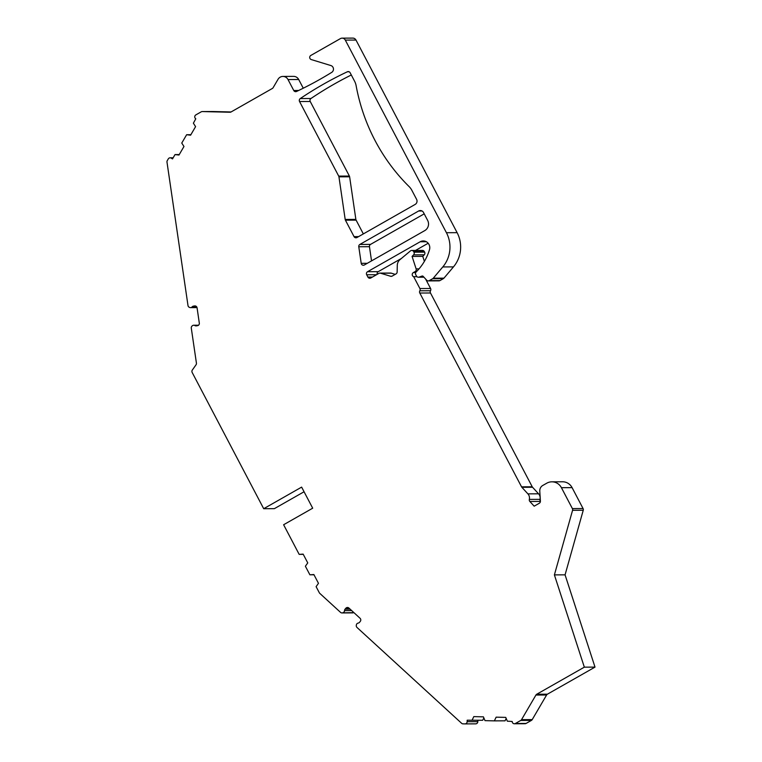 <?xml version="1.0" encoding="UTF-8"?>
<svg xmlns="http://www.w3.org/2000/svg" width="762" height="762" viewBox="0 0 762 762"><rect width="100%" height="100%" fill="white"/><g stroke="black" fill="none" stroke-linecap="round" stroke-linejoin="round"><path stroke-width="1.14" d="M371.532 260.89L369.456 246.697A2.248 2.162 -90.3 0 1 370.561 244.383L424.215 213.846M363.341 233.915L356.102 220.132A2.248 2.162 -90.3 0 1 355.864 219.389L349.625 176.794A2.248 2.162 89.7 0 0 349.387 176.06L310.229 101.479L299.552 101.527A2.248 2.162 89.7 0 1 300.276 98.565A375.199 360.302 89.7 0 1 347.348 71.78A2.248 2.162 89.7 0 1 350.139 72.752L354.616 81.277A15.011 14.411 89.7 0 1 356.121 85.658A187.604 180.156 89.7 0 0 409.118 186.595A15.011 14.411 89.7 0 1 411.842 190.29L416.595 199.33A3.753 3.6 89.7 0 1 415.157 204.426L356.987 237.525A2.248 2.162 89.7 0 1 354.054 236.63L345.424 220.18A2.248 2.162 89.7 0 1 345.186 219.446L338.947 176.841A2.248 2.162 -90.3 0 0 338.709 176.108L299.552 101.527M310.229 101.479A2.248 2.162 -90.3 0 1 310.953 98.517A375.199 360.302 89.7 0 1 351.311 74.981M304.067 491.757L274.377 508.654L263.7 508.711L192.167 372.466A2.248 2.162 -90.3 0 1 192.319 370.056L196.025 364.808A2.248 2.162 89.7 0 0 196.425 363.131L191.291 328.108A2.248 2.162 -90.3 0 1 192.053 326.031L192.376 325.755A2.248 2.162 -90.3 0 1 194.881 325.565A2.248 2.162 -90.3 0 0 196.329 325.869L197.501 325.679A2.248 2.162 -90.3 0 0 199.311 323.117L197.072 307.838A2.248 2.162 -90.3 0 0 194.615 305.943L193.434 306.133A2.248 2.162 -90.3 0 0 192.138 306.867A2.248 2.162 -90.3 0 1 189.7 307.467L189.309 307.296A2.248 2.162 -90.3 0 1 187.995 305.552L166.992 162.125A2.248 2.162 -90.3 0 1 167.278 160.62L168.297 158.887A2.248 2.162 89.7 0 1 171.26 158.134L172.498 158.915L175.022 154.581L179.251 154.562M212.846 111.519A2.248 2.162 89.7 0 1 212.969 111.519L231.057 111.966M230.076 112.243L229.953 112.243A2.248 2.162 89.7 0 0 231.038 111.976L272.329 88.478A2.248 2.162 89.7 0 0 273.139 87.668L278.035 79.305A6.001 5.763 89.7 0 1 282.931 76.429L293.608 76.381A6.001 5.763 89.7 0 1 298.694 79.505L303.266 88.211M355.987 40.053L345.31 40.1A3.753 3.6 -90.3 0 0 342.138 38.148L352.816 38.1A3.753 3.6 89.7 0 1 355.987 40.053L457.114 232.667A30.013 28.823 89.7 0 1 453.466 266.89L442.789 266.938L433.283 278.197L443.96 278.149L453.466 266.89M443.96 278.149A2.248 2.162 89.7 0 1 443.37 278.644L439.96 280.578A2.248 2.162 89.7 0 1 438.941 280.854L428.263 280.902A2.248 2.162 -90.3 0 0 429.282 280.626L432.692 278.692A2.248 2.162 -90.3 0 0 433.283 278.197M428.177 243.24L415.538 250.431M401.317 258.528L378.228 271.663A2.248 2.162 -90.3 0 0 377.209 274.339M419.024 268.881L416.128 268.891L412.08 256.423L413.585 254.86A2.248 2.162 -90.3 0 0 413.957 252.184L413.661 251.622A2.248 2.162 -90.3 0 0 410.413 250.946L399.993 259.632A7.506 7.21 -90.3 0 0 397.288 265.309L397.145 271.977A2.248 2.162 89.7 0 1 396.021 273.901L392.211 276.073A2.248 2.162 89.7 0 1 390.563 276.254L380.543 273.196A2.248 2.162 -90.3 0 0 379.933 273.101L390.601 273.053A2.248 2.162 89.7 0 1 391.22 273.148L395.211 274.358M424.377 261.385L422.758 256.375L424.263 254.813A2.248 2.162 -90.3 0 0 424.634 252.136L424.339 251.574A2.248 2.162 -90.3 0 0 422.434 250.403L411.756 250.45M430.578 288.484A2.248 2.162 89.7 0 1 430.53 290.732A2.248 2.162 89.7 0 0 430.482 292.989L532.228 486.785A2.248 2.162 -90.3 0 0 532.562 487.261L538.572 493.814L527.895 493.862L521.884 487.309A2.248 2.162 89.7 0 1 521.551 486.832L419.805 293.037A2.248 2.162 89.7 0 1 419.852 290.779A2.248 2.162 89.7 0 0 419.9 288.531L430.578 288.484L425.625 279.054M538.572 493.814A6.001 5.763 89.7 0 1 540.01 499.358A2.248 2.162 -90.3 0 0 540.41 501.272M540.401 501.434L529.866 501.482L534.172 506.178L539.286 503.263A2.248 2.162 89.7 0 0 540.401 501.148L539.782 491.109A6.001 5.763 -90.3 0 1 542.773 485.461L546.745 483.203A11.259 10.811 89.7 0 1 551.879 481.822L562.556 481.775A11.259 10.811 89.7 0 1 572.091 487.632L583.063 508.549A2.248 2.162 89.7 0 1 583.244 510.264L565.071 574.843L595.008 667.112L547.411 694.192A2.248 2.162 -90.3 0 0 546.602 695.001L535.924 695.049A2.248 2.162 89.7 0 1 536.734 694.239L584.33 667.16L595.008 667.112M531.409 720.404L520.732 720.452L515.398 723.49L526.075 723.443L531.409 720.404A2.248 2.162 89.7 0 0 532.219 719.604L546.602 695.001M526.075 723.443A2.248 2.162 89.7 0 1 525.047 723.719L514.369 723.767A2.248 2.162 89.7 0 1 512.197 721.462L507.34 721.185L505.739 717.394L496.138 717.156L494.376 720.871L505.054 720.823L506.187 718.442M477.85 720.29L477.822 721.652L467.144 721.7L467.182 720.204L482.717 720.271L483.851 717.89M477.822 721.652A2.248 2.162 89.7 0 1 475.612 723.852L465.058 723.9M353.863 612.591A2.248 2.162 89.7 0 1 353.701 612.648L342.624 612.829A2.248 2.162 89.7 0 1 340.538 612.372L319.783 593.36A2.248 2.162 -90.3 0 1 319.316 592.75L316.106 586.645L318.468 583.311L313.858 574.529L309.886 574.796L305.391 566.233L307.753 562.899L303.143 554.117L299.171 554.374L283.616 524.742L312.696 508.197L301.628 487.118L263.7 508.711M341.976 612.934L352.654 612.886A2.248 2.162 89.7 0 0 353.301 612.781L353.701 612.648M351.663 610.572L344.529 610.61A2.248 2.162 89.7 0 1 343.024 612.696M344.529 610.61A2.248 2.162 89.7 0 1 345.062 609.171L345.853 608.247A2.248 2.162 89.7 0 1 348.901 608.038L360.045 618.258A2.248 2.162 89.7 0 1 360.245 621.43L359.464 622.363A2.248 2.162 89.7 0 1 358.169 623.097A2.248 2.162 89.7 0 0 356.368 624.916L356.292 625.345A2.248 2.162 89.7 0 0 356.987 627.44L461.61 723.29A2.248 2.162 -90.3 0 0 462.982 723.852L464.934 723.9A2.248 2.162 89.7 0 0 464.991 723.9L475.669 723.852M467.144 721.7A2.248 2.162 89.7 0 1 464.991 723.9M472.04 720.319L473.802 716.613L483.413 716.851L485.003 720.642L494.376 720.871M515.398 723.49A2.248 2.162 89.7 0 1 514.369 723.767M520.732 720.452A2.248 2.162 -90.3 0 0 521.541 719.652L535.924 695.049M583.244 510.264L572.567 510.311L554.393 574.891L584.33 667.16M572.567 510.311A2.248 2.162 -90.3 0 0 572.386 508.597L561.413 487.68L572.091 487.632M551.879 481.822A11.259 10.811 89.7 0 1 561.413 487.68M529.866 501.482A2.248 2.162 89.7 0 1 529.333 499.405A6.001 5.763 89.7 0 0 527.895 493.862M419.9 288.531L413.69 276.701A2.248 2.162 89.7 0 1 413.347 272.596L415.109 271.586A2.248 2.162 89.7 0 0 416.128 268.891M379.933 273.101A2.248 2.162 -90.3 0 0 378.905 273.377L370.837 277.968A2.248 2.162 89.7 0 1 367.903 277.073L366.693 274.768A2.248 2.162 89.7 0 1 367.551 271.71L420.186 241.764A6.753 6.487 89.7 0 1 429.482 249.717A52.53 50.444 89.7 0 1 416.204 271.92L416.157 271.967A2.248 2.162 -90.3 0 0 415.747 274.682L416.471 276.054A2.248 2.162 -90.3 0 0 419.062 277.111L422.024 276.063A1.124 1.076 89.7 0 1 423.158 276.349L426.682 280.206A2.248 2.162 -90.3 0 0 428.263 280.902M345.31 40.1L446.437 232.715A30.013 28.823 89.7 0 1 442.789 266.938M342.138 38.148A3.753 3.6 -90.3 0 0 340.423 38.605L310.858 55.426A2.248 2.162 -90.3 0 0 311.287 59.569L330.879 65.551A3.753 3.6 89.7 0 1 331.708 72.38A375.199 360.302 89.7 0 1 296.551 91.469A2.248 2.162 89.7 0 1 293.761 90.497L288.017 79.553L298.694 79.505M282.931 76.429A6.001 5.763 89.7 0 1 288.017 79.553M229.953 112.243L202.292 111.566A2.248 2.162 -90.3 0 0 201.206 111.843L195.872 114.881A2.248 2.162 89.7 0 0 195.786 118.777L193.386 123.187L195.586 126.635L190.595 135.179L186.642 134.722L181.766 143.056L183.975 146.495L178.975 155.038L175.022 154.581M358.778 246.745A2.248 2.162 89.7 0 1 359.883 244.431L418.614 211.007A3.753 3.6 89.7 0 1 423.51 212.503L427.653 220.409A7.506 7.21 89.7 0 1 424.786 230.591L364.379 264.966A2.248 2.162 89.7 0 1 361.207 263.328L358.778 246.745L369.456 246.697M299.171 554.374L303.266 554.365M309.886 574.796L313.982 574.777M186.642 134.722L190.871 134.703M412.08 256.423L422.758 256.375M413.69 276.701L416.966 276.692M554.393 574.891L565.071 574.843M338.947 176.841L349.625 176.794M338.709 176.108L349.387 176.06M310.953 98.517L300.276 98.565M349.11 71.771L347.348 71.78M358.607 236.611L354.054 236.63M356.102 220.132L345.424 220.18M355.864 219.389L345.186 219.446M197.968 325.555L194.881 325.565M195.243 305.943L194.615 305.943M195.824 306.124L193.434 306.133M196.682 306.848L192.138 306.867M172.955 158.125L171.26 158.134M202.292 111.566L212.969 111.519M298.637 90.468L293.761 90.497M446.437 232.715L457.114 232.667M432.692 278.692L443.37 278.644M429.282 280.626L439.96 280.578M422.71 276.063L422.024 276.063M423.824 277.082L419.062 277.111M426.358 241.735L420.186 241.764M378.228 271.663L367.551 271.71M376.542 274.72L366.693 274.768M372.447 277.054L367.903 277.073M424.339 251.574L413.661 251.622M424.634 252.136L413.957 252.184M424.263 254.813L413.585 254.86M416.547 271.577L415.109 271.586M415.719 272.586L413.347 272.596M430.53 290.732L419.852 290.779M430.482 292.989L419.805 293.037M532.228 486.785L521.551 486.832M532.562 487.261L521.884 487.309M540.01 499.358L529.333 499.405M583.063 508.549L572.386 508.597M349.11 608.228L345.853 608.247M350.11 609.152L345.062 609.171M353.301 612.781L342.624 612.829M547.411 694.192L536.734 694.239M532.219 719.604L521.541 719.652M380.543 273.196L391.22 273.148M391.801 276.244L390.563 276.254M367.313 263.3L361.207 263.328M370.561 244.383L359.883 244.431M422.043 210.988L418.614 211.007M198.52 325.212L193.748 325.241M197.025 307.6L190.529 307.629M170.126 157.801L173.155 157.791M202.235 111.566L212.912 111.519M423.929 277.197L418.376 277.225"/></g></svg>
